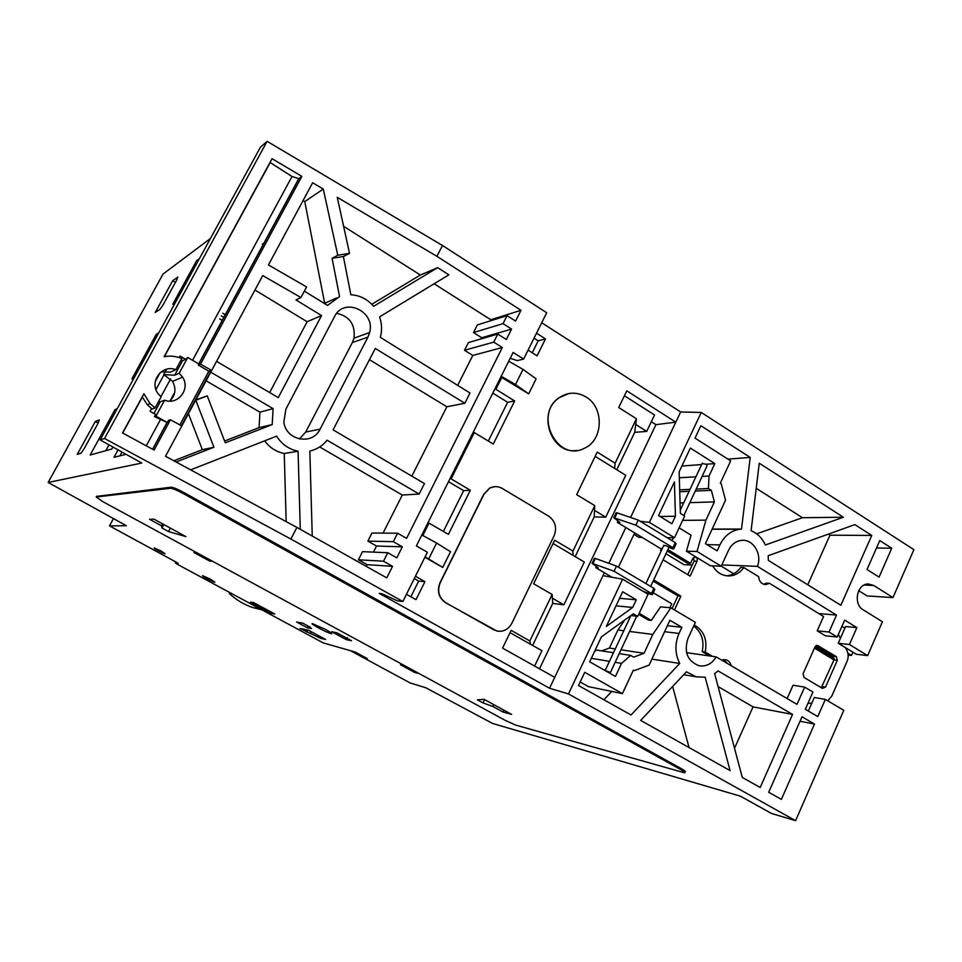 <?xml version="1.0" encoding="UTF-8"?>
<svg xmlns="http://www.w3.org/2000/svg" width="962" height="962" viewBox="0 0 962 962"><rect width="100%" height="100%" fill="white"/><g stroke="black" fill="none" stroke-linecap="round" stroke-linejoin="round"><path stroke-width="1.44" d="M261.917 609.872L252.489 607.479C243.879 604.485 236.171 599.843 229.365 593.554L229.858 592.604M808.345 711.038L814.321 697.498L825.336 699.374L843.782 710.305L795.598 820.67L771.428 813.431L740.391 796.163L492.604 723.46L425.829 687.77L410.233 682.984L350.445 650.685L323.244 642.905L177.357 564.309L175.385 562.974L178.21 563.251L109.5 525.901L126.371 525.721L48.148 482.467L141.763 463.059L100.156 439.899L104.545 438.492L290.897 539.057L402.85 601.515L397.426 600.841L381.83 593.71L379.232 593.41L549.555 688.251L568.47 693.939L795.598 820.67M849.434 644.504L838.239 643.253L856.3 654.244L867.64 655.627L849.434 644.504L856.865 627.609L844.684 620.105L837.205 637.036L825.336 635.774L817.207 630.832L829.003 632.034L837.205 637.036M838.239 643.253L845.598 626.539L856.865 627.609M847.895 653.258L851.49 655.447L852.921 652.188M841.918 626.37L844.876 628.186M848.159 655.038L851.49 655.447M815.006 646.873L834.234 658.513M814.441 648.123L833.958 659.908M858.729 590.692L867.099 595.923L892.976 597.582L873.833 585.533L868.566 583.982C857.118 583.309 852.753 604.088 863.167 609.8L882.431 621.765L867.64 655.627M879.785 540.572L891.738 548.256L879.052 577.104L867.015 569.492L879.785 540.572M876.514 547.979L891.738 548.256M825.336 699.374L817.772 716.582L805.326 709.271L812.938 692.027L804.641 687.096L796.993 704.364L716.173 656.89C711.964 663.876 706.24 666.81 699.001 665.728C687.481 661.122 683.778 652.104 687.89 638.66L695.394 622.33L670.887 607.804L652.813 634.415L629.581 631.469M802.007 716.786L814.477 724.085L781.384 799.386L768.698 792.267L802.007 716.786M800.047 721.247L814.477 724.085M631.048 615.476L637.722 616.401L633.333 613.828L601.43 636.844L589.682 661.796L615.439 676.442L621.536 663.383L630.639 655.411L633.657 657.142L644.059 653.282L652.813 634.415M604.352 572.763L602.982 575.649L622.606 579.184L648.063 594.275L637.722 616.401M619.576 598.328L636.279 599.783L622.667 591.75L606.349 626.418L632.683 607.455L636.279 599.783M616.029 605.844L632.683 607.455M705.17 677.2L696.223 676.827L686.423 671.813L640.668 720.394L730.086 770.586L705.17 677.2M672.63 686.459L689.045 747.558M714.622 673.568L742.279 777.44L760.196 787.493L792.544 714.417L718.097 670.923L714.622 673.568M718.097 686.579L753.054 706.866L792.544 714.417M686.543 652.657L716.173 656.89M638.672 614.369L648.448 620.105L651.298 620.418L660.545 606.842L670.887 607.804M624.699 620.057L617.893 629.99L623.785 630.735M617.893 629.99L609.415 648.039L615.271 648.929M621.019 649.795L644.059 653.282M609.415 648.039L601.695 650.877M594.348 651.887L596.452 650.059L613.479 652.729M619.227 653.619L630.639 655.411M591.329 658.309L609.439 661.351M615.163 662.313L621.536 663.383M580.182 681.962L588.516 686.652L622.426 693.626L584.728 672.318L578.511 685.509L631.024 714.982L679.725 663.467C674.915 653.727 674.687 643.722 679.052 633.465L681.878 627.32L669.901 620.262L649.146 665.079L634.259 670.658L633.357 670.141L622.426 693.626M633.2 670.478L634.259 670.658M667.4 625.673L681.878 627.32M651.899 659.114L679.725 663.467M611.796 691.438L603.859 699.735M706.144 464.237L714.814 463.6L690.343 448.064L679.148 471.849L680.374 513.383L684.655 516.029L674.518 537.722L649.398 522.39L640.139 521.236M660.028 516.486L675.432 516.257L674.422 481.866L658.549 515.572L671.909 523.773L675.432 516.257M667.075 537.65L674.518 537.722M633.97 534.391L638.888 537.361L642.147 537.397M665.944 553.739L684.042 564.694L692.243 565.031M721.801 564.934L757.407 566.353C762.481 554.124 752.945 538.672 741.305 540.403C735.665 541.185 731.421 544.456 728.583 550.204L721.211 566.233L697.029 551.466L705.928 520.141L714.393 501.899L711.351 490.343L708.441 488.516L709.03 476.01L714.814 463.6M679.124 527.861L691.005 535.161L686.447 551.202L710.389 565.776L721.211 566.233M721.247 566.149L733.717 573.761M818.818 613.576L836.519 615.079L757.407 566.353M871.764 535.437L854.893 524.603L768.205 555.711L768.325 560.377L840.848 605.278L871.764 535.437L829.978 535.185L807.755 584.788M756.228 488.347L802.464 517.712L843.409 517.231L765.403 544.985C762.205 538.131 757.431 533.369 751.094 530.699L759.271 463.227L843.409 517.231M802.464 517.712L756.649 533.85M727.957 459.139L750.216 457.419L741.498 529.076L712.157 529.076M750.216 457.419L700.865 425.733L695.033 438.131L730.675 460.87L720.322 483.128L721.187 483.682L725.528 500.204L705.399 543.674L717.147 550.889L719.925 544.877C724.362 535.894 730.976 530.687 739.754 529.244L741.498 529.076M681.89 466.017L701.647 464.562M679.316 477.789L695.923 476.791M702.116 476.418L709.03 476.01M679.677 489.838L690.031 489.369M696.187 489.081L708.441 488.516M679.737 491.726L689.117 491.317M695.273 491.041L711.351 490.343M680.062 502.958L683.717 502.837M689.838 502.657L714.393 501.899M682.623 520.37L705.928 520.141M661.219 548.593L660.653 550.541L661.351 550.553M686.447 551.202L697.029 551.466M310.149 627.14L311.556 628.631L307.275 627.753L296.633 622.005L302.946 623.244L310.149 627.14M308.141 626.058L307.275 627.753M320.863 638.443L299.976 628.451L308.417 630.206L325.589 639.477L320.863 638.443L321.464 637.253M311.135 631.673L310.534 632.864M307.624 630.038L306.613 632.034M347.066 638.311L351.491 640.716L346.248 639.61L331.722 631.733L336.832 632.755L347.066 638.311L347.39 637.674M347.27 637.602L346.248 639.61M253.74 602.657L274.819 614.021L271.392 613.383L250.457 602.092L253.74 602.657M271.873 612.433L271.392 613.383M325.409 629.388C330.483 632.202 332.539 633.657 331.565 633.766C328.776 633.717 308.862 623.16 312.506 623.653L325.409 629.388M210.45 579.172L214.911 582.226C213.323 582.25 200.517 575.384 202.657 575.673L210.45 579.172M161.003 550.949L165.103 553.775C163.732 553.799 152.477 547.739 154.341 547.967L161.003 550.949M196.513 552.681L212.301 561.255L209.608 561.026L193.927 552.513L196.513 552.681M210.113 560.064L209.608 561.026M404.365 665.656L418.747 673.472L414.814 672.51L400.517 664.742L404.365 665.656M415.283 671.584L414.814 672.51M503.09 712.06L492.821 706.457L483.044 702.921L477.368 699.831L484.03 699.302L511.592 714.345L503.09 712.06L503.98 710.184M493.722 704.593L492.821 706.457M484.62 699.627L483.044 702.921M185.931 536.604L168.518 531.565L161.977 528.006L161.532 525.829L149.555 519.3L153.98 519.167L185.931 536.604M170.358 528.102L168.518 531.565M162.578 523.857L161.532 525.829M163.829 524.543L161.977 528.006M515.656 725.083L505.098 720.297L102.946 501.707L96.2 497.005L170.791 488.239C173.232 488.612 177.525 490.464 183.682 493.795L680.543 769.468C684.499 771.716 685.774 772.811 684.343 772.751L515.656 725.083M96.537 496.38L171.356 487.181C173.797 487.554 178.09 489.405 184.247 492.724L680.988 768.482C684.944 770.73 686.219 771.825 684.788 771.764L684.631 772.113M262.349 244.18L264.129 243.025M262.794 244.456L263.648 243.903M197.919 261.363L196.657 260.606L199.423 258.622M196.657 260.606L172.739 304.281L175.337 302.609M222.306 320.454L219.697 318.891M116.342 410.341L115.031 409.608L117.232 408.706M115.031 409.608L90.163 455.026L111.845 449.001L112.927 447.017M109.007 444.829L105.808 450.673M157.527 335.137L156.241 334.379L158.73 332.936M156.241 334.379L131.854 378.908L134.163 377.789M119.913 455.856L121.982 452.044M170.623 378.872L160.991 396.621M155.976 389.538L164.057 374.675M126.07 454.329L113.997 457.311L118.049 449.867M155.219 381.613L160.041 372.751M161.123 371.873L170.478 372.114L175.866 369.673L181.878 358.61C176.094 356.144 170.166 355.531 164.093 356.746L272.054 158.706L301.876 176.371L298.773 178.619L292.027 176.503L270.021 162.446M179.882 424.939L208.814 371.2L211.291 370.19L181.397 425.757L170.454 419.781L154.1 450.072L122.535 432.96L143.927 393.735L150.084 403.655L155.098 407.936L161.171 396.765L158.886 394.552C148.196 383.044 161.363 363.877 175.866 369.673M179.197 357.599L180.026 356.06L185.558 359.295L187.734 357.479L198.93 364.033L198.352 365.091L200.481 364.165L301.876 176.371M336.712 313.323C349.651 316.257 355.411 324.531 354.004 338.155L369.636 332.527C375.745 311.231 343.975 296.597 334.523 316.606L285.894 409.115L283.826 422.138C286.039 440.68 312.53 445.647 320.081 429.16L367.941 337.109L352.345 342.604L305.688 432.058L299.459 439.009M354.004 338.155L352.345 342.604M369.636 332.527L367.941 337.109M286.171 521.608L284.247 453.487L298.076 451.214C288.949 449.338 281.806 444.324 276.611 436.159L190.656 469.865M284.247 453.487C276.214 451.875 269.685 447.667 264.646 440.849M298.076 451.214L300.276 529.328M312.241 536.038L309.836 451.058C316.799 449.458 322.559 445.851 327.092 440.199L419.167 494.047L402.284 495.045L319.697 446.957M419.167 494.047L424.446 483.561L333.092 429.858L375.276 348.448L464.838 403.258L446.861 406.782L369.456 359.68M464.838 403.258L469.985 393.013L380.315 337.337C382.179 330.531 381.926 323.701 379.581 316.859L448.869 274.831L437.662 267.664L373.605 306.313C367.448 299.158 359.86 295.31 350.853 294.769L343.398 256.541L349.531 253.331L337.77 255.267L323.268 189.033L304.774 201.611L324.687 303.319L336.664 297.931M437.662 267.664L420.358 275.024L371.789 304.293M434.127 283.766L490.8 319.769L521.007 310.293L436.904 256.313L337.253 197.318L349.531 253.331M304.341 291.125L327.537 305.399L339.562 296.621L332.082 258.297L337.77 255.267M323.268 189.033L312.662 182.756L268.446 264.935L306.577 286.929L300.938 297.535L262.722 275.565L165.512 456.253L296.909 527.429L290.897 539.057M269.661 392.568L307.118 321.741L321.536 315.56L295.983 299.928L300.938 297.535M307.118 321.741L254.966 289.995M321.536 315.56L278.258 397.619L216.57 361.363M210.75 372.174L273.1 408.634L259.932 412.157L206.096 380.808M224.591 441.029L259.067 427.633L272.21 424.567L273.1 408.634M259.067 427.633L259.932 412.157M272.21 424.567L225.288 442.833L207.251 395.899L195.863 399.843M207.251 395.899L195.635 400.276M195.791 400.216L213.925 447.246L202.333 449.675L188.42 413.672M213.925 447.246L176.082 461.976M173.833 460.762L202.333 449.675M521.007 310.293L515.596 321.092L507.058 315.644L477.356 324.915L473.484 332.575L481.721 337.758L511.58 329.076L506.349 339.502L497.787 334.079L468.422 342.568L464.514 350.264L472.787 355.435L502.32 347.535L406.577 538.371L397.583 533.213L371.957 533.032L367.857 541.113L376.527 546.031L402.344 546.825L396.813 557.852L387.77 552.717L362.518 551.659L358.405 559.788L367.111 564.682L392.544 566.341L386.76 577.873L296.909 527.429M358.405 559.788L383.489 561.219L392.544 566.341M387.77 552.717L383.489 561.219M376.527 546.031L373.46 552.116M367.857 541.113L393.326 541.678L402.344 546.825M397.583 533.213L393.326 541.678M472.787 355.435L457.647 385.425M446.861 406.782L411.832 476.142M402.284 495.045L383.056 533.104M464.514 350.264L493.734 342.123L502.32 347.535M497.787 334.079L493.734 342.123M481.721 337.758L481.144 338.889M473.484 332.575L503.03 323.641L511.58 329.076M507.058 315.644L503.03 323.641M490.8 319.769L490.235 320.887M343.602 226.274L420.358 275.024M367.111 564.682L366.257 566.365M367.027 658.91L351.262 650.925L354.99 651.947L367.219 658.525M365.151 657.286L364.706 658.176M508.742 361.195L523.003 369.408L536.123 378.812L528.679 393.855L500.877 376.948M523.003 369.408L515.488 384.511L528.679 393.855M501.19 376.31L515.488 384.511M425.108 556.842L442.712 567.424L424.903 557.251M428.751 558.826L436.604 543.037L450.493 551.707L442.712 567.424M421.861 534.98L436.604 543.037M501.948 377.188L495.887 389.309L494.817 389.057M492.809 393.085L507.635 402.26L488.323 441.077M507.635 402.26L514.67 400.95L493.265 444.071L474.278 432.551L451.118 478.872L470.322 490.247L448.412 534.367L429.004 523.124L422.823 535.497M495.887 389.309L514.67 400.95M473.208 432.275L474.278 432.551M448.508 481.685L463.66 490.644L443.374 531.445M463.66 490.644L470.322 490.247M451.118 478.872L450.072 478.559M427.958 522.787L429.004 523.124M402.85 601.515L427.393 552.236L416.378 545.935L513.131 352.441L523.629 359.067L517.279 360.606L510.209 358.285M534.042 338.179L538.191 340.825L532.263 352.753M538.191 340.825L545.49 338.901L537.085 355.82L528.09 350.12M536.519 333.177L545.49 338.901M414.261 578.595L418.674 581.084L410.87 596.765M418.674 581.084L424.939 581.637L416.005 599.639L406.445 594.288M415.428 576.25L424.939 581.637M552.404 598.22L552.753 603.378L563.852 604.845L552.404 598.22L552.14 594.468L529.846 640.945L530.375 644.167L541.955 650.697L534.607 666.077M552.753 603.378L532.611 645.43M635.714 424.47L634.716 432.335L646.692 431.421L635.714 424.47L636.435 418.759L615.115 463.191L614.634 468.422L625.745 475.288L605.735 517.171L594.516 510.377L594.756 505.627L572.967 551.07L572.979 555.314L584.307 562.012L563.852 604.845M634.716 432.335L616.786 469.745M594.516 510.377L594.179 516.919L605.735 517.171M594.179 516.919L575.168 556.601M646.692 431.421L654.545 414.971L624.398 395.767M636.435 418.759L618.722 407.539L626.779 390.837L675.805 422.162L630.591 517.472M595.153 456.373L614.634 468.422M594.756 505.627L576.671 494.648L597.21 452.092L615.115 463.191M553.066 543.53L572.979 555.314M552.14 594.468L533.657 583.754L554.665 540.223L572.967 551.07M510.04 632.683L530.375 644.167M602.982 575.649L554.737 677.344L502.573 648.123L511.147 630.375L529.846 640.945M651.322 421.717L655.94 424.651L539.502 668.818M655.94 424.651L675.805 422.162L680.651 411.952L701.25 412.457L913.9 549.651L892.976 597.582M625.817 527.513L608.838 563.311M48.148 482.467L163.035 274.062L210.437 238.492M100.156 439.899L260.461 147.15L267.123 141.33L442.484 245.502L546.705 312.746L523.629 359.067M541.714 322.763L680.651 411.952M175.385 562.974L175.902 562L175.397 562.974M225.349 314.802L222.751 313.251M223.918 317.46L221.32 315.897M493.71 629.737L445.827 602.765C438.876 597.835 437.001 591.149 440.211 582.744L484.006 494.203L489.898 488.047C494.035 486.014 498.124 486.135 502.164 488.407L548.761 516.233C555.351 521.163 557.142 527.693 554.1 535.81L511.808 623.352C508.333 629.581 503.33 632.118 496.789 630.976L445.598 602.741C438.648 597.799 436.772 591.137 439.983 582.719L483.766 494.215L489.658 488.059L494.817 486.628M497.811 631.18L493.47 629.701M586.014 396.969C604.292 407.443 603.439 439.899 584.655 448.124C557.816 463.119 533.164 415.247 559.018 397.847C567.772 391.931 576.767 391.63 586.014 396.969M576.659 450.42C551.19 454.725 536.712 412.542 558.766 397.895L568.795 393.542M702.128 463.528L706.24 464.297L707.106 465.74L683.826 515.524M605.038 670.526L609.066 671.945L610.148 673.015L608.609 672.558M663.696 545.562L666.317 545.815L672.234 548.845L673.761 548.869L672.907 547.703L635.87 525.18L613.792 517.736L616.185 512.71L617.135 512.878L638.275 520.093L675.276 542.64L676.118 543.819L673.917 548.532M642.315 590.872L650.925 594.468L652.416 594.564L651.527 593.47L614.069 571.236L592.063 563.335L594.48 558.237L595.418 558.453L616.498 566.101L653.907 588.359L654.809 589.465L652.561 594.275M611.976 577.272L595.803 567.7L598.232 567.82L592.063 563.335M616.498 566.101L614.069 571.236M596.296 566.666L595.803 567.7M662.265 548.617L660.593 548.58L617.363 522.39L619.841 522.366L613.792 517.736M638.275 520.093L635.87 525.18M617.929 521.2L617.363 522.39M634.679 532.876L618.422 567.243M815.788 645.803L833.032 656.24L833.97 659.872L821.307 687.734M672.077 608.513L677.921 595.899L653.138 581.108M648.376 578.258L657.876 557.972M687.77 574.687L694.083 561.062L697.065 561.171C697.678 558.778 696.909 557.407 694.756 557.046L692.736 558.537L690.512 563.347L667.881 549.615M693.47 557.575L694.083 561.062M690.512 563.347L687.541 563.227L667.255 550.937M763.756 584.295L766.317 583.128L769.492 583.309L765.68 584.607C761.519 584.15 759.162 581.493 758.633 576.647L743.818 567.556L740.716 567.424C736.976 572.618 732.19 575.396 726.346 575.781M723.677 659.571L727.585 663.6M709.535 655.952L702.188 651.635L705.194 652.056C707.563 639.694 703.895 630.651 694.203 624.939M693.698 626.021C701.635 632.238 704.461 640.776 702.188 651.635M822.402 688.383L804.04 677.44L803.078 673.761L815.018 646.825L817.339 645.346L836.375 656.661L837.313 660.305L825.504 687.133L822.402 688.383M651.298 620.418L639.177 613.299M712.565 656.385L705.194 652.056M721.668 660.124L725.456 659.643C728.414 660.341 730.326 662.373 731.18 665.716M804.641 687.096L793.049 685.233L787.12 698.568M811.844 703.102L807.912 703.426M845.37 647.594L846.813 650.3C848.52 653.799 848.628 657.407 847.137 661.134L831.817 696.031L827.801 700.841M838.371 634.415L840.427 638.287M769.492 583.309L823.58 616.498L817.207 630.832M743.818 567.556C739.982 572.883 735.064 575.673 729.064 575.949C722.101 575.841 716.63 572.486 712.626 565.872M663.107 559.8L690.139 576.118L697.065 561.171M674.47 609.932L680.868 596.127L653.703 579.906M653.258 592.76L671.753 603.751L669.913 607.719M677.921 595.899L680.868 596.127M97.811 423.773L84.019 448.881L80.952 453.306L77.237 454.401L95.322 421.488L99.326 419.913L97.811 423.773M98.172 423.088L95.322 421.488M176.503 280.447L163.215 304.641L160.029 309.319L155.255 312.434L172.691 280.7L177.802 277.092L176.503 280.447M175.445 282.359L172.691 280.7M229.365 593.554L231.95 593.722M174.747 392.28L170.106 400.865M622.606 579.184L568.47 693.939M554.737 677.344L549.555 688.251M442.484 245.502L436.904 256.313M211.291 370.19L200.481 364.165M267.123 141.33L104.545 438.492M185.558 359.295L182.527 360.714L181.169 359.92M303.09 200.541L304.774 201.611M332.082 258.297L343.398 256.541M169.817 401.118C175.517 395.346 176.431 388.768 172.559 381.385L163.72 374.567L174.663 375.216L179.197 373.232L182.576 377.14C190.729 389.009 177.838 405.627 164.586 400.192L155.952 416.125L167.304 422.583L154.473 416.618L155.952 416.125M166.606 369.264L163.72 374.567M153.908 413.468L160.221 401.839L158.441 401.791M170.454 419.781L168.482 420.394L167.304 422.583M198.352 365.091L208.814 371.2M187.734 357.479L179.197 373.232M160.221 401.839L164.586 400.192M753.054 706.866L734.511 748.268M701.25 412.457L649.398 522.39M836.519 615.079L829.003 632.034M154.473 416.618L155.652 414.454L150.048 411.267L151.515 408.561L147.306 404.713L142.316 397.102L122.715 433.068M182.527 360.714L174.663 375.216M151.046 409.427L155.098 407.936M828.33 534.138L829.978 535.185M864.237 585.016L873.833 585.533M664.598 631.697L679.052 633.465M706.986 544.648L719.925 544.877M680.543 769.468L680.988 768.482M183.682 493.795L184.247 492.724M170.563 488.251L171.128 487.193M96.2 497.005L96.657 496.164M270.19 162.554L164.346 356.686M292.027 176.503L192.556 360.305M298.978 178.511L198.809 363.961M320.081 429.16L305.688 432.058M113.396 518.698L109.5 525.901M653.907 588.359L651.527 593.47M595.418 558.453L592.989 563.54M675.276 542.64L672.907 547.703M617.135 512.878L614.73 517.917M822.197 686.615L825.504 687.133M833.97 659.872L837.313 660.305M833.032 656.24L836.375 656.661M816.485 645.43L818.145 645.622M160.293 419.925L146.272 445.827M167.111 422.643L152.705 449.314M696.223 676.827L683.705 674.699M739.754 529.244L712.084 529.232M171.356 487.181L170.791 488.239M198.689 363.889L298.773 178.619M610.257 672.775L636.688 616.293M647.222 593.77L647.763 592.628M650.661 586.423L669.107 546.993M672.053 540.68L673.448 537.71M605.218 670.382L630.88 615.596M645.887 583.585L663.864 545.189M680.278 510.173L702.344 463.071M765.68 584.607L764.97 584.559M729.064 575.949L726.695 575.829M182.576 377.14L172.559 381.385M260.017 608.85L252.489 607.479M152.585 449.242L166.943 422.667M150.084 403.655L147.306 404.713"/></g></svg>
